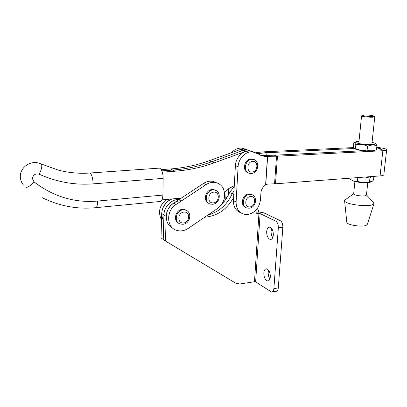 <?xml version="1.0" encoding="UTF-8"?>
<svg xmlns="http://www.w3.org/2000/svg" width="407" height="407" viewBox="0 0 407 407"><rect width="100%" height="100%" fill="white"/><g stroke="black" fill="none" stroke-linecap="round" stroke-linejoin="round"><path stroke-width="0.61" d="M263.822 272.894C263.884 277.325 265.14 280.011 267.592 280.957C269.129 280.962 270.044 279.619 270.34 276.928C270.279 272.487 269.032 269.79 266.595 268.839C265.033 268.829 264.107 270.182 263.822 272.894M268.589 270.228L268.193 272.237C268.086 274.837 268.676 277.06 269.958 278.897M266.671 231.608C266.697 235.897 267.892 238.517 270.263 239.464C271.973 239.509 273 238.044 273.341 235.063C273.321 230.759 272.13 228.129 269.775 227.182C268.035 227.126 267.002 228.602 266.671 231.608M271.688 228.536L271.103 231.095C270.991 233.664 271.545 235.821 272.776 237.581M257.051 208.867L256.736 213.695L258.949 213.477L254.477 281.72L239.952 283.989L235.892 283.267L165.476 241.051L166.204 216.417C166.244 208.15 174.069 200.29 181.705 200.743M204.685 217.206C217.185 216.153 226.831 209.574 233.633 197.471M165.476 241.051L163.227 239.453L163.929 214.977C163.965 206.781 171.708 198.992 179.294 199.42C171.708 198.992 163.965 206.781 163.929 214.977L161.686 213.563C162.301 206.573 165.761 201.704 172.064 198.942M233.796 194.5L232.199 193.752C226.974 204.945 218.869 212.037 207.875 215.038C218.869 212.037 226.974 204.945 232.199 193.752L234.01 190.588L232.199 193.752L229.604 192.542L234.244 186.421M254.477 281.72L255.637 281.893L271.53 292.048C272.838 292.043 273.621 290.908 273.87 288.639L278.337 227.803C278.388 224.562 277.523 222.349 275.753 221.169L260.139 213.624L258.949 213.477M272.298 291.921L275.936 291.31C277.253 291.305 278.042 290.171 278.296 287.912L282.855 227.294C282.906 224.059 282.041 221.861 280.26 220.686L264.54 213.187C262.535 212.362 259.966 212.006 256.837 212.118M166.204 216.417L163.929 214.977L163.227 239.453L161.009 237.881L161.686 213.563M178.754 198.306L180.362 198.718M221.8 204.177C225.076 200.799 227.681 196.917 229.604 192.542M256.842 212.093C258.359 211.854 259.111 211.482 259.096 210.974L257 209.59M223.468 188.894C226.129 196.55 224.145 203.088 217.511 208.496L188.212 228.393C184.274 230.947 180.286 231.558 176.251 230.225C166.305 227.208 166.031 210.551 176.012 204.507L206.105 184.61C209.035 182.723 212.057 182.01 215.166 182.468C218.951 183.175 221.718 185.317 223.468 188.894M172.807 228.225C163.828 224.374 164.255 208.847 173.652 203.144L203.571 183.409C206.491 181.537 209.493 180.83 212.586 181.288L216.621 182.804M158.572 168.183L159.834 168.218C161.91 169.755 163.019 173.138 163.161 178.363L162.902 195.08C162.673 199.522 161.645 201.663 159.809 201.516L96.011 207.651M161.208 169.612L170.441 168.951L172.772 170.065L161.849 170.859L172.772 170.065C186.299 169.042 199.282 166.275 211.726 161.762L242.521 150.615L246.947 149.939L253.785 151.979L249.695 150.875L245.248 151.562L214.291 162.805C201.786 167.358 188.731 170.157 175.132 171.199L162.312 172.146M170.441 168.951C183.898 167.949 196.815 165.206 209.193 160.734L239.835 149.684L244.241 149.013L248.275 150.097L243.193 149.008M175.132 171.199L172.772 170.065C186.299 169.042 199.282 166.275 211.726 161.762L242.521 150.615L246.947 149.939L241.57 148.102L240.527 148.097C237.133 148.306 234.147 149.832 231.558 152.671M234.284 185.699L228.759 188.583L224.567 192.608M181.364 198.056L162.032 199.898M253.505 159.452L250.977 158.939C244.124 158.934 241.804 171.423 248.351 172.878M386.635 149.852L383.852 174.649C383.842 175.285 382.58 175.707 380.062 175.916L275.503 183.791L268.442 184L265.756 184.529L265.588 184.966C262.83 186.833 261.274 189.504 260.923 192.974L260.475 199.801C259.234 208.089 254.935 212.998 247.578 214.54L244.114 214.311C238.772 212.627 236.101 208.501 236.106 201.943L238.09 166.753C238.37 158.664 245.569 151.241 252.472 151.826L258.069 153.866L261.253 155.622L264.784 156.374L260.18 155.164M240.73 212.764C235.841 210.846 233.415 206.817 233.455 200.661L235.388 165.695C235.658 157.662 242.816 150.29 249.695 150.875L252.472 151.826M363.181 150.722L274.572 155.22L261.955 155.408M376.76 147.227L383.74 148.367C385.582 148.835 386.553 149.288 386.65 149.725C386.655 150.244 385.393 150.58 382.86 150.727L277.467 156.181L264.784 156.374M376.679 147.95L380.133 148.545L381.771 149.313C381.771 149.613 381.044 149.807 379.589 149.888L375.162 150.112M354.456 148.499L267.048 152.722L266.875 155.311M257.6 153.531L267.048 152.722M228.77 188.578L228.429 195.004M245.574 149.176L241.57 148.102M255.784 152.564L264.291 151.811L353.831 147.563M226.027 190.929L225.788 199.354M353.668 193.778L353.652 193.89C353.429 195.233 362.851 196.632 365.644 195.65L366.392 194.846M346.805 222.237L346.815 222.334C346.703 224.888 361.63 227.304 366.061 225.407L367.353 224.293L373.936 203.79M345.925 199.303L344.678 200.198L344.592 200.732C344.342 203.963 365.964 207.209 372.268 204.807L374.064 203.398L373.346 202.248M372.135 116.478L374.186 116.137C372.726 115.44 369.459 115.049 364.387 114.952L362.296 115.303C363.802 115.995 367.078 116.387 372.135 116.478M374.684 116.723L372.502 117.221C368.605 117.333 361.513 116.473 361.574 115.909L361.813 115.71M351.907 180.215C353.205 181.705 362.652 183.186 367.908 182.687L370.94 182.036M373.901 176.379L373.504 180.006L372.1 181.43L369.515 181.914C365.374 182.891 361.35 182.677 357.443 181.268C354.762 181.588 352.238 180.784 349.872 178.851L349.771 178.195M365.359 177.025L369.922 178.134L371.56 176.557M357.819 177.589L357.443 181.268M369.922 178.134L369.515 181.914M354.833 148.672C356.161 149.751 360.073 150.524 366.559 150.992C371.357 151.195 374.079 150.946 374.72 150.249M376.2 149.74L376.5 149.618C373.275 150.992 370.146 151.15 367.114 150.091C363.08 150.778 359.198 150.244 355.464 148.499L354.238 148.275L353.444 146.495L353.82 142.704L354.548 142.526L355.855 144.648L355.464 148.499M358.989 141.351C356.771 141.453 355.581 141.712 355.423 142.129C356.12 143.213 360.058 144.022 367.236 144.551C372.68 144.77 375.402 144.475 375.396 143.661C375.137 143.249 374.018 142.837 372.054 142.419M355.855 144.648C359.824 143.941 363.716 144.46 367.521 146.21C370.802 144.841 373.936 144.694 376.918 145.767L376.043 144.093L375.391 143.646M367.521 146.21L367.114 150.091M376.918 145.767L376.5 149.618M251.806 194.632L248.835 193.966C242.353 194.144 239.764 205.672 245.777 207.443M215.507 190.303L213.675 189.611L212.2 189.535C205.443 189.682 202.711 201.246 208.893 203.378M186.36 210.388L184.6 209.554L182.433 209.366C175.748 209.615 172.716 220.508 178.581 223.117M161.513 219.749L160.974 218.834C157.992 211.498 159.763 205.047 166.3 199.491M163.187 220.273C160.149 212.627 162.098 206.023 169.037 200.473L171.25 199.018M255.637 281.893L260.139 213.624M280.26 220.686L275.753 221.169M282.855 227.294L278.337 227.803M278.296 287.912L273.87 288.639M203.571 183.409L206.105 184.61M173.652 203.144L176.012 204.507M163.161 178.363L93.122 183.862C74.898 185.297 56.944 182.092 39.25 174.237C35.353 173.311 33.079 174.801 32.423 178.704L34.046 181.919C30.062 186.203 27.223 187.927 25.524 187.098M34.046 181.919C53.449 196.667 74.639 203.047 97.604 201.053L162.902 195.08M93.122 183.862C92.877 178.358 91.896 174.776 90.171 173.123L89.153 173.067M39.25 174.237C41.677 169.134 42.359 165.73 41.295 164.026L40.736 163.772M97.604 201.053C97.522 205.703 96.724 207.926 95.218 207.728C77.03 209.396 59.386 206.064 42.287 197.721M239.835 149.684L245.248 151.562M209.193 160.734L214.291 162.805M252.732 161.391C246.759 161.472 246.098 172.69 252.075 172.034C257.977 171.912 258.694 160.826 252.732 161.391M251.119 173.453L250.081 173.407C242.821 172.965 244.546 159.3 251.908 159.274L254.807 159.987M267.521 156.319L265.588 184.966M265.639 155.326L267.658 156.313L265.756 184.529M263.456 151.867L266.926 152.732L266.753 155.311M256.496 152.523L259.961 153.403L259.854 155.001M259.106 153.459L259.04 154.533M382.86 150.727L380.062 175.916M277.467 156.181L275.503 183.791M274.44 155.225L276.516 156.207L274.557 183.837M233.455 200.661L236.106 201.943M235.388 165.695L238.09 166.753M225.712 196.922L226.984 197.537M257.865 153.52L257.265 153.317M266.264 156.385L263.426 155.418M250.559 196.52C244.658 196.774 244.012 207.697 249.918 206.878C255.754 206.588 256.456 195.792 250.559 196.52M249.038 208.201L247.298 208.063C240.685 207.01 242.882 194.582 249.75 194.378L251.094 194.439L252.966 195.192M213.838 192.155C207.539 192.394 207.031 203.709 213.324 202.884C219.551 202.605 220.116 191.427 213.838 192.155M212.5 204.258L210.577 204.09C203.586 202.874 205.784 190.125 213.059 189.947L214.54 190.023L216.707 190.944M183.974 212.113C177.411 212.464 177.03 223.875 183.582 222.934C190.069 222.548 190.512 211.269 183.974 212.113M182.85 224.288L180.184 223.962C173.479 222.146 176.048 210.109 183.236 209.834L185.409 210.022L187.469 211.085M167.191 199.405L169.037 200.473M268.478 280.82L267.592 280.957M271.235 239.347L270.263 239.464M180.179 198.84L179.518 198.468M259.086 211.121L259.02 212.108M212.586 181.288L215.166 182.468M159.575 168.116L89.962 173.011C79.497 173.784 69.002 172.843 58.476 170.172L38.645 163.059C29.68 160.409 19.643 168.091 20.35 177.106C20.508 180.087 21.546 182.743 23.458 185.073M251.648 158.949L252.579 159.285C260.19 159.748 258.984 173.041 251.399 173.433M346.815 222.334L344.592 200.732M353.668 193.732L344.678 200.198M366.463 194.922L373.901 202.839M374.186 116.137L374.781 116.834M374.776 116.885L371.82 144.607M367.765 182.702L366.437 195.131M361.574 115.903L358.765 143.534M358.119 149.934L358.012 150.982M354.914 181.497L353.652 193.89M362.296 115.303L361.574 115.909M375.396 143.661L376.043 144.093M355.423 142.129L354.548 142.526M250.178 194.027L251.094 194.439C258.043 195.558 256.359 207.636 249.308 208.175M213.675 189.611L214.54 190.023C221.871 191.219 220.202 203.739 212.754 204.238M184.6 209.554L185.409 210.022C192.465 211.777 190.42 223.708 183.079 224.262"/></g></svg>
